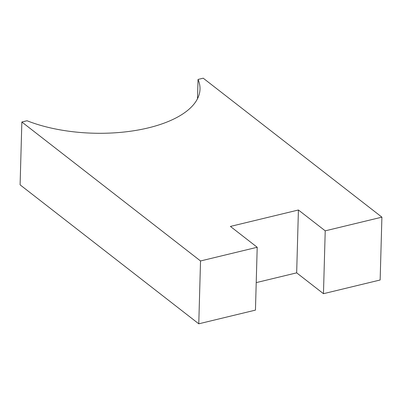 <?xml version="1.0" encoding="UTF-8"?>
<svg xmlns="http://www.w3.org/2000/svg" width="402" height="402" viewBox="0 0 402 402"><rect width="100%" height="100%" fill="white"/><g stroke="black" fill="none" stroke-linecap="round" stroke-linejoin="round"><path stroke-width="0.6" d="M323.464 293.691L380.146 279.998L381.9 217.155L325.223 230.843L323.464 293.691L296.666 272.847L256.22 282.616M198.774 323.806L255.451 310.118L257.205 247.27L200.528 260.963L198.774 323.806L20.1 184.845L21.854 122.002L27.04 120.746A105.374 47.019 1.6 0 0 138.645 129.926A105.374 47.019 1.6 0 0 200.01 89.143A105.374 47.019 1.6 0 0 198.04 79.445L203.226 78.194L381.9 217.155M198.04 79.445L197.503 98.716M325.223 230.843L298.42 210L296.666 272.847M298.42 210L230.406 226.426L257.205 247.27M200.528 260.963L21.854 122.002"/></g></svg>
